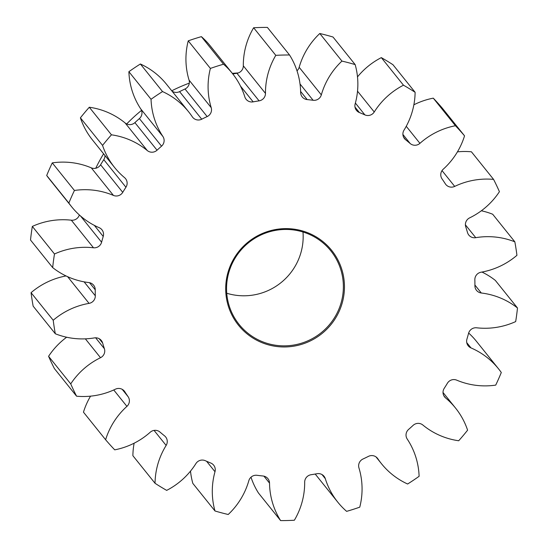 <?xml version="1.0" encoding="UTF-8"?>
<svg xmlns="http://www.w3.org/2000/svg" width="548" height="548" viewBox="0 0 548 548"><rect width="100%" height="100%" fill="white"/><g stroke="black" fill="none" stroke-linecap="round" stroke-linejoin="round"><path stroke-width="0.82" d="M122.183 389.32L128.116 396.704A7.446 7.323 -38.8 0 1 126.917 406.376A73.727 72.514 -38.8 0 0 105.613 439.743A235.154 231.29 141.2 0 0 114.724 449.846A73.727 72.514 -38.8 0 0 150.221 432.235A7.446 7.323 -38.8 0 1 159.982 432.064A191.06 187.923 -38.8 0 0 164.558 435.865A7.446 7.323 -38.8 0 1 166.14 445.435A73.727 72.514 -38.8 0 0 155.673 474.602A73.727 72.514 -38.8 0 0 155.036 483.281A235.154 231.29 141.2 0 0 166.674 490.378A73.727 72.514 -38.8 0 0 195.91 463.587A7.446 7.323 -38.8 0 1 205.274 460.69A191.06 187.923 -38.8 0 0 210.761 463.026A7.446 7.323 -38.8 0 1 214.994 471.725A73.727 72.514 -38.8 0 0 212.932 481.747A73.727 72.514 -38.8 0 0 214.994 510.983A235.154 231.29 141.2 0 0 228.215 514.49A73.727 72.514 -38.8 0 0 248.826 480.699A7.446 7.323 -38.8 0 1 257.033 475.301A191.06 187.923 -38.8 0 0 262.985 475.993A7.446 7.323 -38.8 0 1 269.52 483.11A73.727 72.514 -38.8 0 0 280.624 520.6A235.154 231.29 141.2 0 0 294.365 520.237A73.727 72.514 -38.8 0 0 304.044 492.371A73.727 72.514 -38.8 0 0 304.681 482.185A7.446 7.323 -38.8 0 1 311.065 474.726A191.06 187.923 -38.8 0 0 316.997 473.719A7.446 7.323 -38.8 0 1 325.313 478.678L321.998 474.547M315.203 474.041A73.727 72.514 -38.8 0 0 315.689 474.65L337.842 502.228A73.727 72.514 -38.8 0 0 346.617 511.359A235.154 231.29 141.2 0 0 359.762 507.153A73.727 72.514 -38.8 0 0 361.427 498.598A73.727 72.514 -38.8 0 0 358.947 467.917A7.446 7.323 -38.8 0 1 362.995 459.005A191.06 187.923 -38.8 0 0 368.427 456.374A7.446 7.323 -38.8 0 1 377.846 458.779L377.079 457.82M375.997 456.888L381.463 463.697A73.727 72.514 -38.8 0 0 407.623 484.007A235.154 231.29 141.2 0 0 419.11 476.301A73.727 72.514 -38.8 0 0 407.226 439.058A7.446 7.323 -38.8 0 1 408.609 429.413A191.06 187.923 -38.8 0 0 413.103 425.371A7.446 7.323 -38.8 0 1 422.864 425.029A73.727 72.514 -38.8 0 0 458.703 440.756A235.154 231.29 141.2 0 0 467.595 430.173A73.727 72.514 -38.8 0 0 455.532 408.055A73.727 72.514 -38.8 0 0 445.613 397.951A7.446 7.323 -38.8 0 1 444.216 388.347A191.06 187.923 -38.8 0 0 447.408 383.23A7.446 7.323 -38.8 0 1 456.717 380.154A73.727 72.514 -38.8 0 0 495.721 385.114A235.154 231.29 141.2 0 0 501.297 372.51A73.727 72.514 -38.8 0 0 498.536 368.831A73.727 72.514 -38.8 0 0 470.992 347.911A7.446 7.323 -38.8 0 1 466.93 339.13A191.06 187.923 -38.8 0 0 468.561 333.348A7.446 7.323 -38.8 0 1 476.664 327.8A73.727 72.514 -38.8 0 0 515.668 321.587A235.154 231.29 141.2 0 0 516.675 314.799A235.154 231.29 141.2 0 0 517.483 307.983L495.33 280.405A73.727 72.514 -38.8 0 0 481.952 272.055M474.911 285.035L481.308 293.002A7.446 7.323 -38.8 0 1 474.911 285.761A191.06 187.923 -38.8 0 0 474.849 279.781A7.446 7.323 -38.8 0 1 481.096 272.205A73.727 72.514 -38.8 0 0 516.935 255.32A235.154 231.29 141.2 0 0 514.839 241.826L492.686 214.241A73.727 72.514 -38.8 0 0 481.356 210.775M465.41 224.824L475.733 237.674A7.446 7.323 -38.8 0 1 467.513 232.558A191.06 187.923 -38.8 0 0 465.759 226.858A7.446 7.323 -38.8 0 1 469.643 217.871A73.727 72.514 -38.8 0 0 499.42 191.69A235.154 231.29 141.2 0 0 493.577 179.388L471.424 151.803A73.727 72.514 -38.8 0 0 457.443 151.851M442.017 170.613L454.703 186.402A7.446 7.323 -38.8 0 1 445.332 183.82A191.06 187.923 -38.8 0 0 442.037 178.874A7.446 7.323 -38.8 0 1 443.236 169.209A73.727 72.514 -38.8 0 0 464.54 135.836A235.154 231.29 141.2 0 0 455.429 125.732L433.276 98.154A73.727 72.514 -38.8 0 0 413.87 104.798M403.643 137.288L405.595 139.719A7.446 7.323 -38.8 0 1 404.02 130.143A73.727 72.514 -38.8 0 0 414.48 100.976A73.727 72.514 -38.8 0 0 415.117 92.297L392.964 64.719A235.154 231.29 141.2 0 0 381.326 57.622A73.727 72.514 -38.8 0 0 357.495 76.891M354.994 107.079L359.392 112.552A7.446 7.323 -38.8 0 1 355.166 103.853A73.727 72.514 -38.8 0 0 357.221 93.831A73.727 72.514 -38.8 0 0 355.166 64.596L333.006 37.017A235.154 231.29 141.2 0 0 319.785 33.51A73.727 72.514 -38.8 0 0 299.174 67.301L321.327 94.879A73.727 72.514 -38.8 0 1 341.938 61.088L319.785 33.51M343.939 294.653A59.766 58.787 -38.8 0 1 277.233 346.562A59.766 58.787 -38.8 0 1 226.214 280.925A59.766 58.787 -38.8 0 1 292.92 229.016A59.766 58.787 -38.8 0 1 343.939 294.653M227.064 280.898A58.787 57.821 141.2 0 0 239.134 324.471A58.787 57.821 141.2 0 0 300.441 343.521A58.787 57.821 141.2 0 0 342.863 294.406A58.787 57.821 141.2 0 0 330.8 250.833A58.787 57.821 141.2 0 0 269.493 231.783A58.787 57.821 141.2 0 0 227.064 280.898M302.982 232.003A58.787 57.821 -38.8 0 1 302.66 244.346A58.787 57.821 -38.8 0 1 226.742 293.242M238.27 72.939A166.565 163.831 141.2 0 0 232.331 73.377A73.727 72.514 -38.8 0 1 244.84 96.9A7.446 7.323 -38.8 0 0 253.155 101.859A191.06 187.923 -38.8 0 1 259.088 100.853L236.935 73.274A7.446 7.323 141.2 0 0 243.319 65.815A73.727 72.514 -38.8 0 1 243.956 55.629A73.727 72.514 -38.8 0 1 253.635 27.763L275.788 55.341A235.154 231.29 141.2 0 1 289.529 54.978L267.376 27.4A235.154 231.29 141.2 0 0 253.635 27.763M189.307 83.132A166.565 163.831 141.2 0 0 171.75 90.797M141.514 110.395A166.565 163.831 141.2 0 0 126.691 123.951M103.593 153.803A166.565 163.831 141.2 0 0 95.749 168.25M243.319 65.815L265.472 93.393A7.446 7.323 -38.8 0 1 259.088 100.853M189.053 80.083L211.206 107.661A7.446 7.323 -38.8 0 1 207.158 116.573L185.005 88.995A7.446 7.323 141.2 0 0 189.053 80.083A73.727 72.514 -38.8 0 1 186.573 49.402A73.727 72.514 -38.8 0 1 188.238 40.847A235.154 231.29 141.2 0 1 201.383 36.641A73.727 72.514 -38.8 0 1 210.158 45.772L232.311 73.35A73.727 72.514 -38.8 0 0 223.536 64.219L201.383 36.641M140.774 108.942L162.927 136.521A7.446 7.323 -38.8 0 1 161.544 146.165L139.391 118.587A7.446 7.323 141.2 0 0 140.774 108.942A73.727 72.514 -38.8 0 1 128.89 71.699A235.154 231.29 141.2 0 1 140.377 63.993A73.727 72.514 -38.8 0 1 166.537 84.303L188.69 111.888A73.727 72.514 -38.8 0 1 192.307 116.799A7.446 7.323 -38.8 0 0 201.726 119.204A191.06 187.923 -38.8 0 1 207.158 116.573M89.297 107.244A73.727 72.514 -38.8 0 1 125.136 122.971A7.446 7.323 141.2 0 0 134.897 122.629L157.05 150.207A7.446 7.323 -38.8 0 1 147.289 150.556A73.727 72.514 -38.8 0 0 111.45 134.822L89.297 107.244A235.154 231.29 141.2 0 0 80.405 117.827A73.727 72.514 -38.8 0 0 92.468 139.946L114.621 167.524A73.727 72.514 -38.8 0 0 124.54 177.627A7.446 7.323 -38.8 0 1 125.937 187.231L103.784 159.653A7.446 7.323 141.2 0 0 104.983 155.529M52.279 162.886A73.727 72.514 -38.8 0 1 91.283 167.846A7.446 7.323 141.2 0 0 100.592 164.77L122.745 192.348A7.446 7.323 -38.8 0 1 113.436 195.424A73.727 72.514 -38.8 0 0 74.432 190.464L52.279 162.886A235.154 231.29 141.2 0 0 46.703 175.49A73.727 72.514 -38.8 0 0 49.464 179.169L71.617 206.747A73.727 72.514 -38.8 0 0 99.161 227.667A7.446 7.323 -38.8 0 1 103.223 236.448L94.331 225.379M84.104 281.85L95.304 295.797A7.446 7.323 -38.8 0 1 89.057 303.373L67.616 276.671M95.626 337.808L104.394 348.72A7.446 7.323 -38.8 0 1 100.51 357.707L85.365 338.849M265.472 93.393A73.727 72.514 -38.8 0 1 266.109 83.207A73.727 72.514 -38.8 0 1 275.788 55.341M211.206 107.661A73.727 72.514 -38.8 0 1 208.726 76.98A73.727 72.514 -38.8 0 1 210.391 68.425L188.238 40.847M155.036 483.281L132.883 455.703A73.727 72.514 -38.8 0 1 133.52 447.024A73.727 72.514 -38.8 0 1 134.13 443.202M214.994 510.983L192.834 483.405A73.727 72.514 -38.8 0 1 190.505 471.109M80.501 215.967L101.592 242.23A7.446 7.323 -38.8 0 1 93.489 247.778A73.727 72.514 -38.8 0 0 54.485 253.991A235.154 231.29 141.2 0 0 53.478 260.779A235.154 231.29 141.2 0 0 52.67 267.595L30.517 240.017A235.154 231.29 141.2 0 1 31.325 233.201A235.154 231.29 141.2 0 1 32.332 226.413A73.727 72.514 -38.8 0 1 71.336 220.2A7.446 7.323 141.2 0 0 79.35 214.953M223.536 64.219A235.154 231.29 141.2 0 0 210.391 68.425M162.927 136.521A73.727 72.514 -38.8 0 1 151.043 99.284A235.154 231.29 141.2 0 1 162.53 91.571A73.727 72.514 -38.8 0 1 188.69 111.888M157.05 150.207A191.06 187.923 -38.8 0 1 161.544 146.165M111.45 134.822A235.154 231.29 141.2 0 0 102.558 145.405L80.405 117.827M114.621 167.524A73.727 72.514 -38.8 0 1 102.558 145.405M122.745 192.348A191.06 187.923 -38.8 0 1 125.937 187.231M74.432 190.464A235.154 231.29 141.2 0 0 68.856 203.068L46.703 175.49M71.617 206.747A73.727 72.514 -38.8 0 1 68.856 203.068M101.592 242.23A191.06 187.923 -38.8 0 1 103.223 236.448M95.304 295.797A191.06 187.923 -38.8 0 1 95.242 289.817A7.446 7.323 -38.8 0 0 88.844 282.576A73.727 72.514 -38.8 0 1 52.67 267.595M104.394 348.72A191.06 187.923 -38.8 0 1 102.64 343.027A7.446 7.323 -38.8 0 0 94.42 337.904A73.727 72.514 -38.8 0 1 55.314 333.759A235.154 231.29 141.2 0 1 53.218 320.258A73.727 72.514 -38.8 0 1 89.057 303.373M128.116 396.704A191.06 187.923 -38.8 0 1 124.821 391.758A7.446 7.323 -38.8 0 0 115.45 389.176A73.727 72.514 -38.8 0 1 76.576 396.197A235.154 231.29 141.2 0 1 70.733 383.895A73.727 72.514 -38.8 0 1 100.51 357.707M337.842 502.228A73.727 72.514 -38.8 0 1 325.313 478.678M381.463 463.697A73.727 72.514 -38.8 0 1 377.846 458.779M481.308 293.002A73.727 72.514 -38.8 0 1 517.483 307.983M475.733 237.674A73.727 72.514 -38.8 0 1 514.839 241.826M454.703 186.402A73.727 72.514 -38.8 0 1 493.577 179.388M406.246 126.3L419.932 143.343A73.727 72.514 -38.8 0 1 455.429 125.732M419.932 143.343A7.446 7.323 -38.8 0 1 410.171 143.514L402.903 134.466M405.595 139.719A191.06 187.923 -38.8 0 1 410.171 143.514M415.117 92.297A235.154 231.29 141.2 0 0 403.479 85.2L381.326 57.622M357.522 91.18L374.243 111.991A73.727 72.514 -38.8 0 1 403.479 85.2M374.243 111.991A7.446 7.323 -38.8 0 1 364.879 114.888L355.378 103.065M359.392 112.552A191.06 187.923 -38.8 0 1 364.879 114.888M355.166 64.596A235.154 231.29 141.2 0 0 341.938 61.088M321.327 94.879A7.446 7.323 -38.8 0 1 313.12 100.277L300.016 83.967M300.605 91.42L307.168 99.585A191.06 187.923 -38.8 0 1 313.12 100.277M307.168 99.585A7.446 7.323 -38.8 0 1 300.633 92.468A73.727 72.514 -38.8 0 0 289.529 54.978M232.797 73.959A191.06 187.923 -38.8 0 1 236.935 73.274M297.002 70.795A7.446 7.323 141.2 0 0 299.174 67.301M464.54 135.836L442.387 108.257A235.154 231.29 141.2 0 0 433.276 98.154M468.65 333.047A73.727 72.514 -38.8 0 1 476.383 341.253L498.536 368.831M280.624 520.6L258.471 493.022A73.727 72.514 -38.8 0 1 250.998 477.205M105.613 439.743L83.46 412.165A73.727 72.514 -38.8 0 1 90.557 396.149M70.733 383.895L48.58 356.31A235.154 231.29 141.2 0 0 54.423 368.612L76.576 396.197M48.58 356.31A73.727 72.514 -38.8 0 1 66.644 337.226M53.218 320.258L31.065 292.68A235.154 231.29 141.2 0 0 33.161 306.174L55.314 333.759M31.065 292.68A73.727 72.514 -38.8 0 1 66.048 275.945M100.592 164.77A191.06 187.923 -38.8 0 1 103.784 159.653M134.897 122.629A191.06 187.923 -38.8 0 1 139.391 118.587M172.004 91.112A7.446 7.323 141.2 0 0 179.573 91.626A191.06 187.923 -38.8 0 1 185.005 88.995M162.53 91.571L140.377 63.993M151.043 99.284L128.89 71.699M54.485 253.991L32.332 226.413M466.745 342.623L470.992 347.911M443.832 395.731L445.613 397.951M269.52 483.11L263.931 476.15M214.994 471.725L206.589 461.265M166.14 445.435L154.063 430.406M126.917 406.376L113.744 389.971M124.821 391.758L123.875 390.58M102.64 343.027L99.167 338.698M95.242 289.817L89.516 282.686M93.489 247.778L71.336 220.2M113.436 195.424L91.283 167.846M147.289 150.556L125.136 122.971M179.573 91.626L201.726 119.204M240.49 86.098L253.155 101.859M443.017 392.471L455.532 408.055"/></g></svg>

